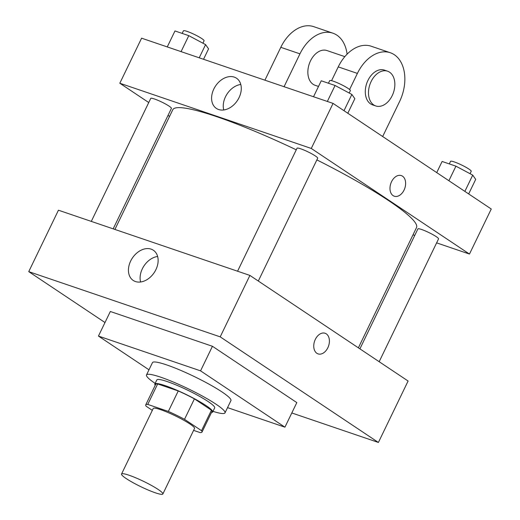<?xml version="1.0" encoding="UTF-8"?>
<svg xmlns="http://www.w3.org/2000/svg" width="520" height="520" viewBox="0 0 520 520"><rect width="100%" height="100%" fill="white"/><g stroke="black" fill="none" stroke-linecap="round" stroke-linejoin="round"><path stroke-width="0.78" d="M158.151 489.45A22.945 2.997 25.8 0 1 162.851 494A22.945 2.997 25.8 0 1 140.888 486.714A22.945 2.997 25.8 0 1 121.537 474.032A22.945 2.997 25.8 0 1 135.805 477.834A22.945 2.997 25.8 0 1 158.151 489.45M121.537 474.032L153.218 408.499A22.945 2.997 25.8 0 1 167.486 412.301A22.945 2.997 25.8 0 1 189.826 423.917A22.945 2.997 25.8 0 1 194.525 428.467L162.851 494M145.73 404.879L155.63 384.404A31.259 4.082 25.8 0 1 157.664 383.942L178.243 390.949L168.344 411.431L147.758 404.417A31.259 4.082 25.8 0 0 145.73 404.879A31.259 4.082 25.8 0 0 146.224 406.282L152.321 410.358M193.609 430.378L199.986 432.549A31.259 4.082 25.8 0 0 202.014 432.088A31.259 4.082 25.8 0 0 201.526 430.684L184.516 419.328A31.259 4.082 25.8 0 0 168.344 411.431M201.526 430.684L211.425 410.202L194.415 398.853L184.516 419.328M211.425 410.202A31.259 4.082 25.8 0 1 211.913 411.613L202.014 432.088M178.243 390.949A31.259 4.082 25.8 0 1 194.415 398.853M211.49 412.477A32.117 4.199 -154.2 0 0 212.693 411.983A32.117 4.199 -154.2 0 0 185.601 394.225A32.117 4.199 -154.2 0 0 154.856 384.026A32.117 4.199 -154.2 0 0 155.214 385.268M154.856 384.026L156.832 379.932A32.117 4.199 25.8 0 1 176.813 385.255A32.117 4.199 25.8 0 1 208.091 401.518A32.117 4.199 25.8 0 1 214.669 407.888L212.693 411.983M157.664 383.942L147.758 404.417M155.162 383.396A43.589 5.694 25.8 0 1 146.51 374.94A43.589 5.694 25.8 0 1 173.615 382.161A43.589 5.694 25.8 0 1 216.067 404.235A43.589 5.694 25.8 0 1 224.998 412.88A43.589 5.694 25.8 0 1 212.992 411.353M146.51 374.94L152.445 362.648A43.589 5.694 25.8 0 1 179.556 369.876A43.589 5.694 25.8 0 1 222.008 391.95A43.589 5.694 25.8 0 1 230.939 400.595L224.998 412.88M148.987 369.804L98.449 336.07L200.564 370.851L284.934 427.174L227.539 407.628M98.449 336.07L110.331 311.493L212.44 346.281L200.564 370.851M212.44 346.281L296.816 402.603L284.934 427.174M291.805 412.965L378.397 442.462L220.207 336.856L28.743 271.635L104.995 322.536M28.743 271.635L58.441 210.203L249.906 275.418L408.096 381.024L378.397 442.462M318.065 353.893A10.901 7.39 108.8 0 0 327.834 347.757A10.901 7.39 -71.2 0 1 318.065 353.893A10.901 7.39 -71.2 0 1 314.581 341.198A10.901 7.39 -71.2 0 1 325.091 333.262A10.901 7.39 -71.2 0 1 327.841 347.763A10.901 7.39 108.8 0 0 325.091 333.262M249.906 275.418L220.207 336.856M130.663 261.04A18.148 13.124 123.7 0 1 153.361 250.244A18.148 13.124 123.7 0 1 154.2 272.623A18.148 13.124 123.7 0 1 133.204 280.43A18.148 13.124 123.7 0 1 130.663 261.04M157.631 256.471A18.148 13.124 -56.3 0 0 142.324 268.82A18.148 13.124 -56.3 0 0 140.602 281.99M114.913 229.437L172.783 109.733A135.363 17.687 25.8 0 1 296.264 149.812M316.875 159.887A135.363 17.687 25.8 0 1 388.785 200.714A135.363 17.687 25.8 0 1 416.513 227.558L358.378 347.834M258.31 281.034L317.681 158.21A11.473 1.502 -154.2 0 0 308.009 151.873A11.473 1.502 -154.2 0 0 297.031 148.226L237.569 271.219M359.905 348.855L417.892 228.911A11.473 1.502 25.8 0 1 425.022 230.808A11.473 1.502 25.8 0 1 436.196 236.619A11.473 1.502 25.8 0 1 438.542 238.894L379.171 361.712M91.299 221.39L150.755 98.397A11.473 1.502 25.8 0 1 157.885 100.302A11.473 1.502 25.8 0 1 169.058 106.112A11.473 1.502 25.8 0 1 171.411 108.388L113.178 228.846M413.004 234.826L414.746 235.417L413.004 234.826M333.06 103.402L491.257 209.008L469.476 254.059L436.625 242.866L469.476 254.059L311.279 148.453L119.821 83.233L148.746 102.544L119.821 83.233L141.602 38.181L333.06 103.402L311.279 148.453L119.821 83.233M168.012 115.408L169.546 116.428L168.012 115.408M347.802 113.243L354.841 98.69L351.865 94.445L335.069 85.488L321.25 80.782L313.528 96.746M351.865 94.445L344 110.702M335.069 85.488L327.346 101.452M328.445 83.233L329.7 80.645A11.473 1.502 25.8 0 1 336.83 82.55A11.473 1.502 25.8 0 1 348.004 88.355A11.473 1.502 25.8 0 1 350.35 90.636L349.2 93.022M203.528 59.28L208.566 48.861L205.589 44.616L188.792 35.659L174.974 30.953L167.258 46.923M205.589 44.616L199.212 57.805M188.792 35.659L181.071 51.63M182.169 33.41L183.424 30.823A11.473 1.502 25.8 0 1 190.554 32.721A11.473 1.502 25.8 0 1 201.728 38.532A11.473 1.502 25.8 0 1 204.081 40.807L202.924 43.193M468.663 193.928L475.703 179.374L472.726 175.123L455.929 166.173L442.111 161.466L436.722 172.601M472.726 175.123L464.861 191.386M455.929 166.173L448.89 180.726M449.306 163.917L450.56 161.33A11.473 1.502 25.8 0 1 457.691 163.234A11.473 1.502 25.8 0 1 468.865 169.039A11.473 1.502 25.8 0 1 471.211 171.314L470.06 173.706M404.06 190.08A10.901 7.39 108.8 0 0 401.317 175.584A10.901 7.39 -71.2 0 1 404.066 190.08A10.901 7.39 -71.2 0 1 394.29 196.216A10.901 7.39 108.8 0 0 404.06 190.08M394.29 196.216A10.901 7.39 -71.2 0 1 390.806 183.514A10.901 7.39 -71.2 0 1 401.317 175.584M469.476 254.059L311.279 148.453M213.817 89.017A18.148 13.124 123.7 0 1 236.516 78.221A18.148 13.124 123.7 0 1 237.354 100.601A18.148 13.124 123.7 0 1 216.365 108.413A18.148 13.124 123.7 0 1 213.817 89.017M240.792 84.455A18.148 13.124 -56.3 0 0 225.485 96.805A18.148 13.124 -56.3 0 0 223.756 109.974M331.572 80.684L338.24 66.885L357.39 73.411A36.706 24.902 -71.2 0 1 390.319 52.741A36.706 24.902 -71.2 0 1 399.575 101.569L382.675 136.519M390.319 52.741L371.169 46.221A36.706 24.902 108.8 0 0 338.24 66.885M318.507 86.45L315.12 85.299A18.356 12.454 -71.2 0 1 309.257 63.908A18.356 12.454 -71.2 0 1 326.957 50.55L344.838 56.641M264.914 80.191L280.8 47.32L299.949 53.846L284.063 86.71M299.949 53.846A36.706 24.902 -71.2 0 1 332.878 33.176A36.706 24.902 -71.2 0 1 347.094 54.177M375.752 105.95L372.56 104.865A18.356 12.454 -71.2 0 1 366.691 83.473A18.356 12.454 -71.2 0 1 384.397 70.116L387.589 71.201A18.356 12.454 -71.2 0 1 389.591 72.195A18.356 12.454 -71.2 0 1 392.88 94.127A18.356 12.454 -71.2 0 1 375.752 105.95A18.356 12.454 -71.2 0 1 369.882 84.565A18.356 12.454 -71.2 0 1 387.589 71.201M349.59 89.538L357.39 73.411M280.8 47.32A36.706 24.902 -71.2 0 1 313.729 26.657L332.878 33.176"/></g></svg>
